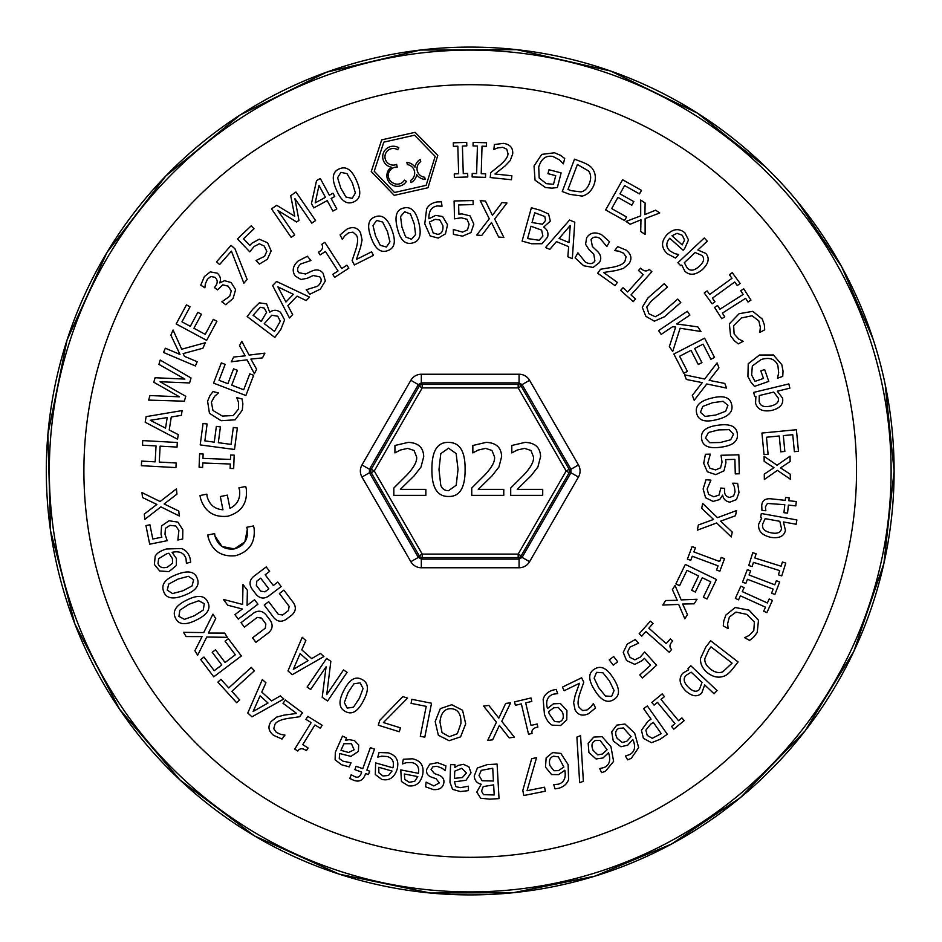 <?xml version="1.0" encoding="UTF-8"?>
<svg xmlns="http://www.w3.org/2000/svg" width="942" height="942" viewBox="0 0 942 942"><rect width="100%" height="100%" fill="white"/><g stroke="black" fill="none" stroke-linecap="round" stroke-linejoin="round"><path stroke-width="1.41" d="M471.754 488.015L471.754 495.374L503.77 495.374L503.77 489.357L478.277 489.357L491.983 475.898L498.93 467.02L501.627 456.635C501.309 447.497 496.151 442.752 486.143 442.375L472.849 445.484L472.849 452.89L478.277 450.029L485.636 448.38L491.983 450.488L494.55 457.011C495.092 461.615 491.665 467.785 484.294 475.522L471.754 488.015M456.187 485.236L448.533 490.711C444.589 490.641 441.998 488.768 440.75 485.118L438.984 469.457L440.785 453.644L448.533 448.18L456.14 453.561L458.036 469.422L456.187 485.236M431.919 469.457C431.73 487.579 437.265 496.587 448.533 496.469C459.696 496.764 465.218 487.744 465.101 469.422C465.277 451.383 459.755 442.387 448.533 442.41C437.323 442.057 431.789 451.077 431.919 469.457M393.838 488.015L393.838 495.374L425.855 495.374L425.855 489.357L400.362 489.357L414.08 475.898L421.015 467.02L423.712 456.635C423.405 447.497 418.236 442.752 408.227 442.375L394.933 445.484L394.933 452.89L400.362 450.029L407.721 448.38L414.08 450.488L416.647 457.011C417.176 461.615 413.75 467.785 406.379 475.522L393.838 488.015M510.705 488.015L510.705 495.374L542.722 495.374L542.722 489.357L517.229 489.357L530.947 475.898L537.882 467.02L540.578 456.635C540.272 447.497 535.115 442.752 525.094 442.375L511.8 445.484L511.8 452.89L517.229 450.029L524.588 448.38L530.947 450.488L533.513 457.011C534.043 461.615 530.617 467.785 523.246 475.522L510.705 488.015M234.911 614.643L238.291 619.106L257.943 604.187L254.552 599.724L247.063 605.412L247.381 590.281L243.012 584.535L242.6 604.434L223.348 599.418L227.728 605.2L242.341 608.991L234.911 614.643M256.836 581.096L260.699 578.164L268.835 588.88L264.973 591.812L260.71 591.152L256.33 585.382L256.836 581.096M265.161 574.773L269.624 571.382L266.233 566.919L253.374 576.669C249.548 580.213 249.029 584.228 251.82 588.715L256.283 594.59C259.862 598.488 263.866 599.065 268.305 596.321L281.152 586.56L277.76 582.097L273.298 585.488L265.161 574.773M252.538 637.852L255.918 642.326L268.776 632.565C272.603 629.032 273.133 625.017 270.342 620.519L265.88 614.643C262.3 610.746 258.296 610.181 253.857 612.924L241.011 622.674L244.402 627.137L257.19 617.434L261.464 618.093L265.832 623.851L265.326 628.149L252.538 637.852M283.86 590.139L279.397 593.519L289.112 606.318L288.452 610.581L282.694 614.949L278.396 614.455L268.682 601.655L264.219 605.047L273.981 617.905C277.537 621.72 281.576 622.226 286.074 619.424L291.832 615.055C295.753 611.464 296.353 607.437 293.621 602.986L283.86 590.139M214.635 533.619L207.829 534.962L208.17 537.258C212.256 550.976 221.417 557.111 235.653 555.686C249.359 551.588 255.506 542.427 254.069 528.179L253.504 525.942L246.71 527.284L247.322 529.522C248.335 539.566 244.002 546.042 234.322 548.927C224.278 549.94 217.814 545.606 214.917 535.927L214.635 533.619L214.917 535.927L221.935 546.431L234.322 548.927L244.826 541.909L247.322 529.522M206.84 494.161L207.122 496.481C209.371 504.688 214.646 509.116 222.948 509.787C214.646 509.116 209.371 504.688 207.122 496.481L206.84 494.161L200.034 495.516L200.375 497.812C204.461 511.518 213.622 517.664 227.858 516.228C241.564 512.142 247.711 502.981 246.274 488.733L245.709 486.484L238.903 487.826L239.527 490.075C240.563 498.518 237.372 504.629 229.954 508.397L227.34 495.139L220.322 496.528L222.948 509.787M414.998 167.193A10.703 10.703 0 0 0 406.885 162.424L407.391 164.603A8.596 8.596 0 0 1 410.547 180.44L411.03 182.583A10.703 10.703 0 0 0 416.67 174.588A10.703 10.703 0 0 0 425.195 179.38L424.712 177.237A8.596 8.596 0 0 1 420.756 161.588L420.285 159.398A10.703 10.703 0 0 0 414.998 167.193M406.414 181.347L404.436 180.122A8.325 8.325 0 0 1 392.708 182.772A8.325 8.325 0 0 1 397.218 167.123L396.606 164.414A8.325 8.325 0 0 1 384.972 156.195A8.325 8.325 0 0 1 397.654 149.719L398.843 147.812A10.574 10.574 0 0 0 383.429 152.945A10.574 10.574 0 0 0 391.271 167.17A10.574 10.574 0 0 0 390.223 183.466A10.574 10.574 0 0 0 406.414 181.347M426.137 185.35L394.498 192.486L374.221 171.244L383.83 142.136L414.527 135.212L435.18 156.372L426.137 185.35M371.266 171.503L394.239 195.359L427.986 187.741L437.771 155.395L415.081 132.339L381.71 139.863L371.266 171.503M300.109 653.607L308.105 660.707L293.303 669.35L300.109 653.607M287.969 670.916L292.208 674.684L323.907 656.539L320.433 653.454L311.661 658.599L301.781 649.839L305.856 640.513L302.217 637.287L287.969 670.916M407.592 698.081L402.87 696.609L379.838 720.265L378.307 725.222L399.278 731.734L400.48 727.86L383.418 722.549L407.592 698.081M498.824 718.134L488.827 705.44L483.587 706.064L496.422 722.208L487.697 740.424L492.631 739.835L499.378 725.387L509.175 737.857L514.403 737.233L501.745 721.348L510.635 702.826L505.701 703.415L498.824 718.134M583.781 682.185L581.626 677.769L562.433 687.107L564.199 690.721L579.471 683.28L575.185 695.349L573.619 702.697L575.032 709.715C577.882 715.096 582.368 716.438 588.479 713.742L595.532 707.995L593.378 703.556L590.952 706.853L587.019 709.985L582.603 710.574L579.153 707.418C577.493 704.816 577.752 700.118 579.907 693.324L583.781 682.185M594.143 678.181L596.51 672.376L602.892 672.753L609.462 680.948L614.066 690.51L611.652 696.35L605.447 696.02L598.735 687.754L594.143 678.181M613.442 678.428C607.095 668.161 600.772 665.052 594.461 669.126C588.067 672.929 588.161 679.983 594.755 690.274C601.078 700.495 607.39 703.603 613.713 699.6C620.154 695.808 620.06 688.755 613.442 678.428M627.266 644.128L623.239 652.347L626.548 660.566L634.802 664.381L642.197 660.613L644.399 658.352L650.581 665.205L639.806 674.943L642.526 677.957L656.621 665.229L644.658 651.994L640.148 657.21L634.873 659.824L630.068 657.434L627.596 652.064L629.892 647.154L638.594 643.151L635.297 639.512L627.266 644.128M677.251 600.325L665.629 600.513L662.791 605.058L678.687 604.423L684.834 618.8L687.46 614.584L682.644 604.022L694.183 603.81L697.021 599.265L681.184 599.901L675.025 585.453L672.4 589.657L677.251 600.325M695.408 547.808L692.099 546.572L687.413 559.136L690.733 560.372L692.264 556.239L718.075 565.859L716.544 569.981L719.853 571.217L724.528 558.653L721.219 557.417L719.676 561.55L693.865 551.93L695.408 547.808M732.723 483.199L734.371 486.767L735.054 491.806L733.641 495.904L729.744 497.411C725.952 496.823 724.221 494.326 724.539 489.911L724.669 488.38L720.842 488.05L719.017 495.103L713.836 496.764L708.631 494.409L707.136 489.016L710.916 480.137L706.029 479.725L703.121 488.969L705.593 497.729L713.106 501.427L719.676 499.554L722.644 495.127C723.362 499.095 725.752 501.427 729.826 502.145L736.456 499.601L739.011 492.501L737.645 483.328L732.723 483.199M702.261 382.629L692.323 395.369L694.195 400.303L706.794 383.971L726.565 388.08L724.81 383.441L709.173 380.356L718.934 367.851L717.074 362.917L704.675 379.014L684.575 374.834L686.329 379.473L702.261 382.629M675.649 327.098L669.362 346.585L672.694 351.531L680.112 328.252L700.93 331.513L697.798 326.862L676.686 323.966L689.885 315.087L687.319 311.272L658.599 330.595L661.166 334.41L672.635 326.686L675.649 327.098M623.015 287.746L620.648 290.383L633.212 301.664L635.579 299.026L631.01 294.928L651.84 271.72L649.168 269.318C646.73 271.802 643.881 271.402 640.631 268.129L638.511 270.495L643.186 274.687L627.69 291.949L623.015 287.746M577.917 252.833L575.091 257.873L583.687 265.762L593.107 267.434L599.43 262.547C601.62 258.815 601.043 255.164 597.699 251.585L592.388 246.533L591.081 239.621C592.977 236.748 595.945 236.324 599.983 238.373L606.86 246.521L609.545 241.729L601.655 234.746C595.073 231.626 590.081 232.615 586.666 237.702L585.571 244.261L589.068 249.712L593.766 254.14L594.897 260.852C593.083 264.031 589.892 264.455 585.347 262.123L577.917 252.833M568.98 242.541L559.112 238.456L570.263 225.444L568.98 242.541M574.785 222.206L569.557 220.051L545.536 247.569L549.845 249.347L556.439 241.611L568.65 246.651L567.849 256.801L572.336 258.65L574.785 222.206M491.488 222.524L498.624 237.019L503.876 237.49L494.668 219.039L506.984 203.025L502.039 202.577L492.442 215.318L485.448 201.082L480.196 200.611L489.287 218.768L476.758 235.041L481.703 235.488L491.488 222.524M352.131 260.569L354.333 264.949L373.421 255.388L371.619 251.808L356.429 259.415L360.574 247.299L362.069 239.939L360.562 232.933C357.654 227.587 353.156 226.292 347.08 229.059L340.086 234.888L342.299 239.303L344.678 235.971L348.575 232.804L352.991 232.156L356.465 235.276C358.16 237.855 357.96 242.553 355.876 249.371L352.131 260.569M306.185 289.771L309.836 294.234L320.339 289.123L325.331 280.975L323.106 273.298C320.433 269.895 316.818 269.094 312.261 270.907L305.62 273.992L298.72 272.685C296.73 269.859 297.425 266.951 300.804 263.937L310.907 260.522L307.422 256.271L298.037 261.052C292.726 266.044 291.82 271.049 295.305 276.088L301.004 279.503L307.363 278.243L313.203 275.5L319.856 276.901C322.164 279.75 321.387 282.871 317.548 286.262L306.185 289.771M293.339 294.316L285.932 302.005L277.89 286.863L293.339 294.316M276.548 281.47L272.615 285.556L289.441 317.972L292.668 314.616L287.887 305.644L297.048 296.129L306.197 300.58L309.565 297.095L276.548 281.47M250.89 359.079L262.453 357.901L264.902 353.132L249.112 355.11L241.788 341.298L239.515 345.714L245.203 355.84L233.734 357.03L231.285 361.799L247.016 359.832L254.364 373.703L256.624 369.288L250.89 359.079M221.146 420.721L235.159 419.802L242.306 410.135L242.859 403.906L242.082 398.961L236.76 397.606L238.456 402.175L238.467 409.099L233.263 415.552L222.336 416.07L212.963 410.5L211.397 402.199L214.588 396.358L218.438 392.944L213.057 391.566L209.972 395.534L207.593 401.21L209.442 413.279L221.146 420.721M230.142 468.421L233.675 468.551L234.181 455.163L230.649 455.021L230.484 459.425L202.966 458.389L203.131 453.985L199.598 453.856L199.092 467.256L202.624 467.385L202.789 462.981L230.307 464.017L230.142 468.421M203.06 423.464L200.21 444.918L234.511 449.475L237.36 428.021L233.31 427.48L231.061 444.377L218.32 442.693L220.416 426.926L216.366 426.385L214.27 442.151L204.873 440.903L207.11 423.994L203.06 423.464M221.323 362.905L213.563 383.123L245.874 395.522L253.633 375.316L249.807 373.844L243.695 389.764L231.708 385.16L237.408 370.312L233.581 368.852L227.882 383.688L219.039 380.297L225.15 364.377L221.323 362.905M264.207 308.058L266.61 312.285L261.193 321.375L253.115 315.287L260.263 307.292L264.207 308.058M277.76 316.229L280.28 321.257L274.475 331.384L264.266 323.695L271.767 315.229L277.76 316.229M280.822 329.5L284.578 319.856L280.481 312.285C276.818 309.647 273.227 309.647 269.706 312.273L266.586 303.842L259.321 302.853L252.727 309.27L247.204 316.594L274.84 337.424L280.822 329.5M332.762 274.381L334.681 277.348L348.858 268.176L346.939 265.208L341.781 268.541L324.825 242.365L321.811 244.319C323.565 247.322 322.435 249.971 318.431 252.256L320.15 254.917L325.426 251.502L338.037 270.966L332.762 274.381M389.941 241.823L386.42 247.016L380.262 245.309L375.54 235.936L373.008 225.633L376.588 220.416L382.593 222.029L387.445 231.508L389.941 241.823M371.113 237.572C375.199 248.947 380.745 253.292 387.751 250.619C394.804 248.217 396.17 241.305 391.86 229.872C387.798 218.556 382.264 214.199 375.246 216.813C368.169 219.192 366.791 226.104 371.113 237.572M415.599 234.499L411.524 239.268L405.59 236.901L401.928 227.069L400.55 216.542L404.671 211.75L410.465 214.011L414.245 223.96L415.599 234.499M397.359 228.2C400.162 239.951 405.19 244.885 412.455 243.001C419.732 241.387 421.851 234.664 418.825 222.83C416.023 211.138 410.995 206.204 403.741 208.029C396.441 209.607 394.309 216.33 397.359 228.2M442.893 225.609C443.388 230.896 441.68 233.804 437.759 234.334L433.214 232.968L429.34 222.053L435.204 219.345L439.761 219.945L442.893 225.609M438.242 238.09L445.472 233.828L447.544 224.785L442.634 216.53L435.722 215.388L428.893 218.744C428.692 211.043 431.53 206.769 437.394 205.945L442.01 206.251L441.421 201.835L437.465 201.882C432.272 202.695 428.645 205.05 426.596 208.983L424.771 223.831L430.258 235.995L438.242 238.09M462.557 236.136L470.976 232.544L473.826 224.137L470.07 215.871L462.004 213.905L458.86 214.175L458.648 204.944L473.167 204.602L473.072 200.54L454.091 200.987L454.515 218.815L461.333 217.814L467.032 219.286L469.116 224.22L467.491 229.907L462.546 232.121L453.337 229.483L453.455 234.381L462.557 236.136M545.536 220.463L542.474 224.243L532.03 222.536L534.75 212.774L544.806 216.507L545.536 220.463M542.886 236.053L539.13 240.257L527.579 238.55L531.005 226.233L541.626 230.119L542.886 236.053M531.665 243.766L542.003 243.731L547.561 237.149C548.668 232.78 547.361 229.436 543.628 227.116L550.328 221.123L548.585 213.999L540.202 210.219L531.37 207.758L522.092 241.105L531.665 243.766M600.549 269.235L597.687 273.227L615.044 285.65L617.375 282.388L603.551 272.497L616.221 270.519L623.427 268.399L628.915 263.819C632.294 258.744 631.34 254.163 626.053 250.077L617.646 246.604L614.773 250.619L618.823 251.173L623.451 253.139L626.077 256.742L624.935 261.275C623.439 263.972 619.188 265.997 612.194 267.328L600.549 269.235M648.025 297.872L642.256 307.304L645.894 316.335L654.372 321.187L664.499 316.736L680.76 302.535L677.734 299.073L661.39 313.345L655.232 316.748L648.85 313.757L646.765 307.057L651.052 301.346L667.313 287.133L664.287 283.672L648.025 297.872M714.531 357.418L704.604 338.178L673.848 354.039L683.774 373.279L687.413 371.407L679.594 356.253L691.004 350.365L698.293 364.495L701.931 362.623L694.643 348.481L703.073 344.136L710.892 359.291L714.531 357.418M705.205 416.411L700.424 412.361L702.767 406.414L712.588 402.717L723.115 401.304L727.907 405.413L725.67 411.218L715.732 415.033L705.205 416.411M711.434 398.148C699.694 400.986 694.784 406.037 696.691 413.303C698.328 420.568 705.052 422.664 716.886 419.602C728.566 416.764 733.488 411.725 731.64 404.483C730.038 397.183 723.303 395.075 711.434 398.148M709.738 442.705L705.428 438.148L708.419 432.496L718.593 429.905L729.202 429.658L733.524 434.274L730.662 439.796L720.359 442.493L709.738 442.705M717.945 425.242C705.97 426.773 700.53 431.248 701.625 438.678C702.449 446.072 708.914 448.898 721.007 447.156C732.923 445.625 738.375 441.162 737.327 433.756C736.538 426.314 730.085 423.488 717.945 425.242M703.709 463.37L707.336 471.777L715.743 474.615L723.998 470.823L725.941 462.746L725.658 459.614L734.89 459.366L735.278 473.885L739.34 473.779L738.834 454.798L721.007 455.28L722.031 462.098L720.583 467.809L715.637 469.905L709.962 468.28L707.725 463.346L710.339 454.138L705.428 454.268L703.709 463.37M713.541 519.442L698.363 524.988L697.327 530.158L716.674 522.975L731.275 536.94L732.24 532.065L720.606 521.162L735.502 515.733L736.538 510.564L717.498 517.653L702.661 503.452L701.696 508.327L713.541 519.442M707.042 598.994L716.473 579.507L685.317 564.423L675.885 583.91L679.571 585.7L687.001 570.346L698.564 575.939L691.64 590.257L695.326 592.047L702.249 577.729L710.786 581.862L703.356 597.204L707.042 598.994M653.018 623.498L650.369 621.155L639.171 633.778L641.808 636.133L645.882 631.529L669.22 652.229L671.599 649.544C669.103 647.119 669.479 644.269 672.741 640.996L670.363 638.888L666.194 643.586L648.85 628.196L653.018 623.498M617.681 661.814L613.689 656.539L609.262 659.895L613.266 665.17L617.681 661.814M549.21 713.765L548.562 711.669L553.755 707.795L558.312 707.442L562.551 712.329C564.14 717.321 563.081 720.524 559.336 721.937L554.591 721.548L549.21 713.765M560.584 725.517L566.778 719.841L566.919 710.562L560.408 703.509L553.437 703.827L547.467 708.514C545.465 701.213 547.337 696.456 553.084 694.242L557.676 693.583L556.18 689.391L552.318 690.262C547.337 692.087 544.288 695.125 543.157 699.388L544.452 714.354C546.584 720.135 549.198 723.739 552.306 725.163L560.584 725.517M531.794 701.413L530.982 697.975L514.556 701.872L515.368 705.311L521.35 703.898L528.544 734.242L532.03 733.406C531.382 729.991 533.337 727.872 537.882 727.071L537.152 723.986L531.041 725.434L525.683 702.862L531.794 701.413M439.961 721.937C440.95 712.764 444.777 708.349 451.465 708.702C458.142 709.338 461.286 714.272 460.921 723.503L457.317 733.724L449.381 736.726L442.022 732.582L439.961 721.937M440.314 708.608L435.18 721.584L438.336 735.207L449.122 740.706L460.567 736.856L465.701 723.856L462.569 710.268L451.795 704.734L440.314 708.608M424.795 737.186L431.53 703.238L411.866 699.329L411.065 703.344L426.22 706.359L420.285 736.291L424.795 737.186M353.957 683.774L360.162 682.868L363.07 688.555L359.349 698.363L353.462 707.195L347.209 708.09L344.336 702.567L348.045 692.594L353.957 683.774M363.541 700.518C369.17 689.838 368.628 682.809 361.916 679.441C355.393 675.873 349.364 679.535 343.854 690.439C338.26 701.083 338.79 708.101 345.455 711.504C351.99 715.119 358.019 711.457 363.541 700.518M326.744 694.619L330.854 661.331L326.591 658.434L307.127 687.059L310.683 689.473L326.085 666.806L322.211 697.304L327.616 700.978L347.068 672.352L343.524 669.939L326.744 694.619M182.83 529.769L177.838 522.103L169.065 520.749L161.577 525.883L161.035 534.173L161.836 537.211L152.792 539.024L149.943 524.788L145.951 525.577L149.684 544.193L167.17 540.696L165.003 534.149L165.451 528.274L169.96 525.377L175.836 526.001L178.886 530.476L177.873 540.002L182.689 539.036L182.83 529.769M166.758 553.766L168.877 553.237L172.457 558.641L172.539 563.21L167.429 567.166C162.354 568.473 159.222 567.225 158.02 563.41L158.668 558.688L166.758 553.766M154.382 564.458L159.681 570.97L168.948 571.629L176.354 565.53L176.437 558.547L172.092 552.318C179.498 550.74 184.137 552.883 186.021 558.747L186.422 563.363L190.696 562.103L190.049 558.206C188.506 553.131 185.633 549.904 181.441 548.538L166.428 548.986C160.54 550.776 156.784 553.189 155.195 556.204L154.382 564.458M188.376 576.327L193.64 579.742L192.062 585.936L182.783 590.846L172.527 593.578L167.252 590.116L168.736 584.075L178.109 579.036L188.376 576.327M184.514 595.238C195.795 590.928 200.034 585.3 197.219 578.341C194.676 571.335 187.741 570.11 176.389 574.644C165.156 578.941 160.917 584.57 163.672 591.517C166.192 598.559 173.128 599.795 184.514 595.238M198.75 600.76L204.296 603.704L203.272 610.004L194.464 615.715L184.491 619.341L178.921 616.362L179.863 610.216L188.765 604.364L198.75 600.76M196.572 619.93C207.428 614.655 211.149 608.673 207.735 601.985C204.591 595.238 197.561 594.626 186.669 600.148C175.86 605.412 172.127 611.393 175.483 618.07C178.615 624.864 185.633 625.476 196.572 619.93M200.705 659.53L213.74 676.815L241.364 655.973L228.329 638.688L225.067 641.161L235.335 654.772L225.079 662.509L215.494 649.803L212.233 652.276L221.806 664.97L214.234 670.68L203.967 657.057L200.705 659.53M299.556 716.756L302.5 712.823L285.402 700.047L283 703.262L296.612 713.435L283.919 715.143L276.665 717.109L271.084 721.584C267.599 726.588 268.458 731.18 273.651 735.384L281.999 739.023L284.955 735.078L280.916 734.43L276.324 732.37L273.769 728.708L275.005 724.21C276.559 721.537 280.846 719.606 287.875 718.428L299.556 716.756M354.628 776.585L351.201 774.689L349.835 778.457L353.921 780.376C359.314 782.249 363.129 780.247 365.355 774.383L365.649 773.559L368.428 774.559L369.653 771.157L366.885 770.156L374.48 749.137L370.371 747.642L362.764 768.672L356.1 766.258L354.863 769.661L361.669 772.122L361.375 772.935C360.115 776.82 357.866 778.033 354.628 776.585M378.814 767.294L392.002 771.039L388.54 775.443L382.982 775.996L378.814 772.711L378.814 767.294M381.769 779.387C389.152 781.071 394.262 777.727 397.1 769.331C399.29 760.83 396.323 755.331 388.198 752.846L379.073 752.528L377.766 757.109L381.769 756.179L387.209 756.52C392.52 758.133 394.427 761.901 392.92 767.824L375.623 762.914L375.316 774.548L381.769 779.387M404.33 773.994L417.789 776.597L414.715 781.295L409.228 782.307L404.789 779.399L404.33 773.994M408.298 785.793C415.811 786.841 420.615 783.073 422.723 774.477C424.194 765.811 420.768 760.594 412.443 758.793L403.329 759.252L402.422 763.938L406.32 762.667L411.772 762.549C417.212 763.703 419.425 767.294 418.425 773.323L400.774 769.897L401.469 781.519L408.298 785.793M481.527 791.15L483.211 786.594L493.643 784.863L494.209 794.966L483.493 794.671L481.527 791.15M479.019 775.537L481.232 770.356L492.725 768.248L493.431 781.024L482.127 780.753L479.019 775.537M487.179 764.633L477.394 767.989L474.25 775.996C474.603 780.494 476.923 783.249 481.197 784.227L476.77 792.069L480.714 798.251L489.864 799.146L499.024 798.628L497.093 764.08L487.179 764.633M580.566 735.678L576.893 737.068L579.66 782.696L583.381 781.295L580.566 735.678M593.107 750.374C591.058 745.463 591.823 742.178 595.403 740.506L600.148 740.459L607.095 749.726L602.315 754.059L597.793 754.836L593.107 750.374M593.825 737.068L588.185 743.285L588.915 752.54L596.062 758.958L602.998 757.98L608.508 752.752C610.993 760.041 609.568 764.963 604.222 767.494L599.713 768.578L601.597 772.617L605.353 771.392L613.619 761.383L610.934 746.665L602.068 736.691L593.825 737.068M617.245 738.446C614.773 733.747 615.244 730.403 618.67 728.425L623.392 727.954L631.128 736.573L626.748 741.307L622.309 742.484L617.245 738.446M616.798 725.128L611.723 731.828L613.266 740.977L620.943 746.747L627.772 745.157L632.8 739.458C635.921 746.511 634.932 751.539 629.833 754.53L625.429 756.002L627.666 759.864L631.305 758.31L638.652 747.607L634.684 733.182L624.97 724.033L616.798 725.128M647.236 735.443L645.882 730.121L650.722 724.174L653.289 722.361L661.237 733.641L652.311 738.316L647.236 735.443M647.849 721.395L641.443 730.286L643.398 738.316L651.534 742.708L660.177 739.258L667.289 734.254L647.366 705.958L643.598 708.608L651.028 719.158L647.849 721.395M749.031 610.145L735.231 607.508L725.882 615.067L723.786 620.966L723.291 625.935L728.107 628.585L727.613 623.734L729.343 617.045L736.008 612.1L746.712 614.349L754.389 622.097L753.812 630.516L749.243 635.367L744.663 637.71L749.526 640.395L753.518 637.334L757.238 632.435L758.487 620.295L749.031 610.145M750.621 570.876L747.324 569.616L742.543 582.144L745.852 583.404L747.418 579.295L773.147 589.103L771.58 593.225L774.877 594.484L779.658 581.956L776.361 580.696L774.783 584.805L749.055 574.997L750.621 570.876M785.275 500.355L770.968 498.813C765.222 498.353 762.149 500.555 761.737 505.442L761.948 510.34L765.846 510.764L765.41 506.937L767.424 503.452L784.804 504.7L783.944 512.707L787.547 513.096L788.407 505.089L795.825 505.889L796.284 501.533L788.866 500.732L789.184 497.812L785.593 497.423L785.275 500.355M798.463 451.277L796.39 429.729L761.937 433.049L764.021 454.597L768.095 454.209L766.458 437.229L779.246 436.005L780.765 451.83L784.851 451.442L783.32 435.604L792.752 434.698L794.389 451.665L798.463 451.277M770.45 406.096C763.891 407.521 760.123 405.978 759.17 401.469L759.276 395.558L773.759 392.06L778.257 398.066C779.164 402.057 776.561 404.73 770.45 406.096M755.896 396.37L755.555 403.2C757.58 409.617 763.008 412.019 771.839 410.406C780.141 408.18 783.709 404.083 782.543 398.101L777.327 391.201L789.867 388.175L788.843 383.924L753.694 392.402L754.66 396.382L755.896 396.37M739.117 313.71L729.367 323.812L730.58 335.776L734.371 340.757L738.257 343.889L743.12 341.31L738.787 339.073L734.124 333.963L733.63 325.673L741.366 317.949L752.057 315.758L758.793 320.845L760.359 327.321L759.805 332.444L764.716 329.83L764.339 324.825L762.266 319.032L752.788 311.331L739.117 313.71M707.112 290.901L704.251 292.974L712.128 303.819L714.99 301.746L712.399 298.178L734.701 282.011L737.28 285.567L740.141 283.495L732.264 272.65L729.414 274.723L731.993 278.29L709.703 294.457L707.112 290.901M699.235 266.351C694.23 270.825 690.192 271.343 687.142 267.881L684.316 262.7L695.172 252.515L702.061 255.506C704.816 258.532 703.874 262.147 699.235 266.351M681.773 265.079L684.846 271.19C689.779 275.759 695.691 275.17 702.567 269.412C708.69 263.383 709.773 258.049 705.805 253.433L697.857 249.995L707.265 241.176L704.275 237.985L677.899 262.712L680.701 265.691L681.773 265.079M682.185 244.908L671.976 235.759L677.027 233.31L682.255 235.253L684.563 240.022L682.185 244.908M684.834 232.745C678.935 227.988 672.871 228.753 666.653 235.053C660.954 241.729 661.202 247.97 667.419 253.775L675.485 258.061L678.664 254.517L674.66 253.598L669.927 250.902C665.853 247.122 665.794 242.906 669.75 238.244L683.138 250.231L684.728 248.464L688.508 239.904L684.834 232.745M641.478 190.343L622.603 179.734L605.647 209.913L624.522 220.522L626.536 216.943L611.664 208.594L617.952 197.396L631.823 205.191L633.825 201.612L619.966 193.828L624.605 185.562L639.477 193.911L641.478 190.343M589.445 183.278C587.572 188.235 584.77 191.108 581.026 191.909L571.264 190.684L567.991 189.448L577.399 164.52L588.503 170.938C590.999 174.176 591.317 178.297 589.445 183.278M569.733 194.358L582.18 196.101C587.49 194.794 591.399 191.108 593.907 185.032C596.192 178.674 595.721 173.304 592.506 168.912C591.081 166.475 587.549 164.155 581.873 161.953L574.502 159.174L562.28 191.544L569.733 194.358M490.735 172.657L490.217 177.543L511.447 179.745L511.871 175.765L494.962 173.999L504.983 166.028L510.199 160.611L512.695 153.911C513.131 147.835 510.034 144.326 503.417 143.384L494.385 144.538L493.879 149.448L497.67 147.918L502.675 147.341L506.737 149.177L507.985 153.676C508.021 156.761 505.324 160.611 499.908 165.239L490.735 172.657M454.256 173.87L454.374 177.402L467.774 176.978L467.656 173.446L463.264 173.587L462.404 146.057L466.808 145.916L466.702 142.383L453.302 142.807L453.408 146.34L457.812 146.198L458.66 173.728L454.256 173.87M355.405 193.016L352.167 198.385L345.926 197.019L340.698 187.917L337.613 177.767L340.898 172.362L346.986 173.646L352.343 182.842L355.405 193.016M336.376 189.789C341.063 200.929 346.833 204.967 353.697 201.918C360.598 199.139 361.598 192.156 356.665 180.97C352.002 169.89 346.232 165.851 339.379 168.842C332.432 171.597 331.431 178.58 336.376 189.789M325.437 197.337L315.205 202.883L318.997 185.444L325.437 197.337M336.8 208.936L331.137 198.491L334.763 196.525L332.985 193.24L329.359 195.206L320.304 178.521L316.559 180.546L311.449 203.613L313.78 207.899L327.215 200.611L332.879 211.067L336.8 208.936M267.328 259.262L271.155 250.937L267.622 242.8L259.285 239.197L251.985 243.166L249.842 245.462L243.483 238.785L254.01 228.765L251.208 225.821L237.455 238.903L249.748 251.832L254.116 246.51L259.333 243.766L264.196 246.027L266.798 251.326L264.631 256.295L256.036 260.522L259.415 264.078L267.328 259.262M204.873 287.805L205.344 283.907L207.405 279.256L210.761 276.501L214.858 277.254C217.779 279.739 217.955 282.777 215.377 286.368L214.458 287.616L217.555 289.889L222.795 284.837L228.07 286.132L231.285 290.866L229.73 296.235L221.865 301.829L225.821 304.737L233.133 298.379L235.606 289.618L231.131 282.541L224.561 280.692L219.721 282.918C221.182 279.162 220.369 275.912 217.272 273.18L210.29 271.873L204.39 276.583L200.764 285.132L204.873 287.805M183.16 353.591L202.919 348.234L205.262 342.735L181.7 349.223L173.069 329.994L170.879 335.164L179.981 354.428L165.333 348.222L163.543 352.461L195.406 365.967L197.196 361.74L184.467 356.335L183.16 353.591M160.128 446.155L177.049 447.085L177.296 442.493L142.737 440.597L142.489 445.189L156.042 445.931L155.171 461.839L141.618 461.097L141.371 465.689L175.93 467.585L176.178 462.993L159.257 462.063L160.128 446.155M167.217 417.577L165.533 428.127L150.284 420.297L167.217 417.577M146.092 416.647L145.198 422.24L177.532 439.219L178.274 434.627L169.207 429.999L171.291 416.953L181.347 415.375L182.112 410.582L146.092 416.647M189.601 382.947L191.038 377.989L160.187 360.056L158.939 364.389L184.915 379.084L155.089 377.73L153.793 382.228L179.451 396.806L149.955 395.546L148.648 400.103L184.349 401.198L185.762 396.288L160.058 381.757L189.601 382.947M186.445 304.878L176.178 323.942L206.651 340.356L216.919 321.293L213.304 319.35L205.226 334.363L193.911 328.275L201.458 314.275L197.844 312.332L190.308 326.332L181.959 321.834L190.049 306.821L186.445 304.878M243.872 283.189L247.134 279.48L234.97 248.794L231.073 245.367L216.554 261.841L219.604 264.537L231.414 251.125L243.872 283.189M294.893 198.597L311.814 223.148L315.594 220.534L295.965 192.038L290.701 195.665L294.752 216.271L276.701 205.309L271.531 208.877L291.16 237.372L294.693 234.935L277.784 210.384L296.659 222.006L298.967 220.416L294.893 198.597M472.225 173.446L472.119 176.978L485.519 177.367L485.625 173.834L481.221 173.705L482.021 146.175L486.425 146.304L486.531 142.772L473.131 142.383L473.025 145.916L477.429 146.045L476.617 173.575L472.225 173.446M534.043 165.992L535.044 180.181L545.489 187.54L551.941 188.153L557.37 187.529L561.138 172.892L548.974 169.748L547.961 173.669L555.733 175.671L553.496 184.326L546.325 183.643L539.177 178.003L538.718 167.052C541.285 158.668 546.042 155.147 552.966 156.502L559.43 159.846L563.328 163.861L564.705 158.492L560.466 155.312L554.485 152.781L541.732 154.394L534.043 165.992M640.972 219.816L640.701 231.438L645.129 234.452L645.129 218.544L659.73 212.974L655.632 210.184L644.881 214.576L645.129 203.036L640.69 200.034L640.701 215.871L626.018 221.452L630.127 224.243L640.972 219.816M717.557 305.514L714.578 307.41L721.784 318.726L724.763 316.818L722.396 313.109L745.617 298.308L747.983 302.017L750.962 300.121L743.756 288.817L740.777 290.713L743.144 294.434L719.923 309.223L717.557 305.514M759.499 355.028L748.242 363.73L747.913 376.506L750.974 382.205L754.507 386.385L768.778 381.404L764.645 369.535L760.83 370.865L763.467 378.437L755.025 381.392L751.622 375.034L752.34 365.955L761.207 359.514C769.602 356.994 775.172 358.996 777.88 365.52L778.681 372.749L777.503 378.213L782.743 376.388L783.038 371.089L781.825 364.707L773.417 354.981L759.499 355.028M773.983 467.703L764.292 474.12L764.351 479.478L777.409 470.388L790.326 479.195L790.267 474.226L780.518 467.915L790.126 461.521L790.079 456.163L777.068 465.23L764.103 456.364L764.162 461.333L773.983 467.703M771.133 532.819C764.551 531.465 761.737 528.533 762.69 524.023L765.163 518.653L779.823 521.303L781.519 528.627C780.741 532.63 777.28 534.032 771.133 532.819M761.748 518.041L758.675 524.152C757.945 530.841 761.937 535.233 770.662 537.317C779.164 538.636 784.085 536.328 785.428 530.381L783.438 521.962L796.131 524.247L796.908 519.949L761.336 513.52L760.606 517.547L761.748 518.041M756.132 553.778L752.764 552.718L748.749 565.518L752.116 566.578L753.435 562.374L779.717 570.616L778.398 574.82L781.766 575.88L785.781 563.092L782.413 562.033L781.095 566.224L754.813 557.982L756.132 553.778M744.098 587.608L740.871 586.159L735.349 598.37L738.563 599.83L740.388 595.815L765.481 607.166L763.668 611.181L766.882 612.641L772.405 600.419L769.19 598.959L767.377 602.974L742.284 591.623L744.098 587.608M710.633 669.185C706.441 665.947 704.51 662.426 704.84 658.611L708.867 649.639L711.01 646.86L732.099 663.144L722.714 671.882C718.887 673.33 714.86 672.435 710.633 669.185M705.793 647.083L700.507 658.482C700.2 663.945 702.579 668.761 707.654 672.941C713.07 676.98 718.346 678.099 723.491 676.309C726.235 675.661 729.485 672.953 733.241 668.172L738.057 661.932L710.668 640.784L705.793 647.083M688.437 687.283C683.668 682.55 682.915 678.558 686.176 675.296L691.192 672.164L702.014 682.397L699.435 689.45C696.585 692.382 692.923 691.652 688.437 687.283M688.661 669.774L682.75 673.212C678.476 678.417 679.418 684.269 685.588 690.792C691.981 696.538 697.363 697.292 701.743 693.053L704.687 684.916L714.06 693.771L717.062 690.592L690.792 665.77L687.978 668.738L688.661 669.774M664.416 696.633L662.179 693.901L651.817 702.426L654.066 705.158L657.469 702.355L674.967 723.621L671.564 726.423L673.813 729.155L684.163 720.642L681.914 717.91L678.511 720.701L661.025 699.435L664.416 696.633M549.94 765.611C548.644 760.453 549.904 757.321 553.696 756.202L558.394 756.873L563.881 767.059L558.5 770.638L553.908 770.733L549.94 765.611M552.648 752.564L546.148 757.874L545.477 767.129L551.576 774.548L558.582 774.618L564.823 770.262C566.189 777.856 564.034 782.508 558.37 784.215L553.755 784.604L555.015 788.878L558.912 788.23C563.928 786.652 567.143 783.756 568.579 779.564L568.132 764.61L560.855 753.423L552.648 752.564M536.54 757.674L531.7 758.64L522.81 790.432L523.823 795.519L545.359 791.198L544.558 787.206L527.037 790.727L536.54 757.674M454.739 771.157L461.71 768.307L466.49 772.993L462.322 777.562L454.491 778.363L454.739 771.157M463.417 764.327L458.106 765.41L454.868 767.518L454.962 764.763L450.582 764.621L449.982 782.355L452.572 789.349L460.32 791.551L468.292 790.656L468.445 786.193L460.485 787.689L455.975 786.664L454.374 781.836L466.019 780.27L471.012 772.84L468.916 766.823L463.417 764.327M445.33 770.697L445.884 765.822L437.571 762.679L429.811 764.174L426.573 769.59C426.173 773.323 427.821 775.843 431.53 777.15L436.064 778.74L439.349 782.896L433.838 785.934L426.114 782.154L425.584 786.806L433.344 789.584C439.478 789.985 442.976 787.724 443.847 782.778C444.33 779.352 442.716 776.82 439.007 775.184L434.474 773.594L431.071 769.508L432.943 766.729L436.994 766.317L442.033 768.213L445.33 770.697M343.912 743.721L351.448 743.685L354.133 749.808L348.552 752.493L340.992 750.315L343.912 743.721M354.522 740.624L349.188 739.647L345.384 740.388L346.503 737.88L342.499 736.102L335.317 752.34L335.117 759.794L341.487 764.739L349.223 766.87L351.025 762.796L343.076 761.207L339.273 758.569L339.591 753.494L350.977 756.391L358.384 751.363L358.69 744.992L354.522 740.624M320.292 728.248L322.152 725.234L307.787 716.356L305.926 719.358L311.154 722.596L294.752 749.126L297.802 751.009C299.768 748.136 302.641 748.019 306.421 750.668L308.093 747.972L302.747 744.663L314.946 724.94L320.292 728.248M260.074 695.832L267.999 703.003L253.115 711.504L260.074 695.832M247.77 713.023L251.973 716.827L283.848 698.988L280.386 695.867L271.567 700.93L261.77 692.076L265.938 682.785L262.335 679.535L247.77 713.023M239.657 699.93L231.838 691.346L254.399 670.798L251.302 667.395L228.741 687.943L220.923 679.359L217.896 682.114L236.63 702.685L239.657 699.93M208.417 633.036L215.73 618.623L212.963 614.137L203.719 632.577L183.525 632.341L186.139 636.568L202.083 636.592L194.9 650.734L197.667 655.22L206.745 637.039L227.281 637.298L224.667 633.083L208.417 633.036M164.132 503.982L176.955 494.138L176.401 488.898L160.093 501.533L141.983 492.584L142.513 497.529L156.878 504.441L144.291 514.085L144.856 519.336L160.894 506.867L179.298 515.981L178.768 511.035L164.132 503.982M578.447 477.052L570.946 472.731L522.08 557.381L529.569 561.703L578.447 477.052A12.116 12.116 0 0 0 578.447 464.948L529.569 380.297L522.08 384.619L570.946 469.269L578.447 464.948M569.156 472.731A3.462 3.462 90 0 0 569.156 469.269L566.154 471L569.156 472.731L570.946 472.731L570.946 469.269L569.156 469.269L521.185 386.173A3.462 3.462 30 0 0 518.182 384.442L518.182 387.904L521.185 386.173L522.08 384.619L519.077 382.888L519.077 374.233L421.333 374.233L421.333 382.888L519.077 382.888L518.182 384.442L422.24 384.442A3.462 3.462 -30 0 0 419.237 386.173L422.24 387.904L422.24 384.442L421.333 382.888L418.342 384.619L410.842 380.297L361.975 464.948L369.464 469.269L418.342 384.619L419.237 386.173L371.266 469.269A3.462 3.462 -90 0 0 371.266 472.731L374.268 471L371.266 469.269L369.464 469.269L369.464 472.731L361.975 477.052L410.842 561.703L418.342 557.381L369.464 472.731L371.266 472.731L419.237 555.827A3.462 3.462 -150 0 0 422.24 557.558L422.24 554.096L419.237 555.827L418.342 557.381L421.333 559.112L421.333 567.767L519.077 567.767L519.077 559.112L421.333 559.112L422.24 557.558L518.182 557.558A3.462 3.462 150 0 0 521.185 555.827L518.182 554.096L518.182 557.558L519.077 559.112L522.08 557.381L521.185 555.827L569.156 472.731M566.154 471L518.182 554.096L422.24 554.096L374.268 471L422.24 387.904L518.182 387.904L566.154 471M470.211 84.686A386.314 386.314 0 0 1 856.525 471A386.314 386.314 0 0 1 470.211 857.314A386.314 386.314 0 0 1 83.897 471A386.314 386.314 0 0 1 470.211 84.686M361.975 464.948A12.116 12.116 180 0 0 361.975 477.052M421.333 374.233A12.116 12.116 -120 0 0 410.842 380.297M529.569 380.297A12.116 12.116 -60 0 0 519.077 374.233M519.077 567.767A12.116 12.116 60 0 0 529.569 561.703M410.842 561.703A12.116 12.116 120 0 0 421.333 567.767M885.162 384.36L894.111 471A423.9 423.9 0 0 1 470.211 894.9A423.9 423.9 0 0 1 46.311 471A423.9 423.9 0 0 1 470.211 47.1A423.9 423.9 0 0 1 894.111 471L883.902 563.469L853.77 651.487L805.163 730.815L740.412 797.627L671.505 844.056L594.849 876.166L513.414 892.698L430.317 893.016L339.214 874.152L254.422 835.872L180.028 780.011L119.61 709.267L74.865 623.945L50.538 530.723L47.889 434.427L67.059 340.003L107.047 252.362L165.792 176.001L240.269 114.889L326.615 72.157L420.391 50.032L516.722 49.655L610.663 71.039L697.351 113.087L765.705 167.064M470.211 891.897A420.897 420.897 0 0 1 49.314 471A420.897 420.897 0 0 1 470.211 50.103A420.897 420.897 0 0 1 891.108 471A420.897 420.897 0 0 1 470.211 891.897M797.639 201.776L841.677 266.786L872.963 338.79"/></g></svg>
